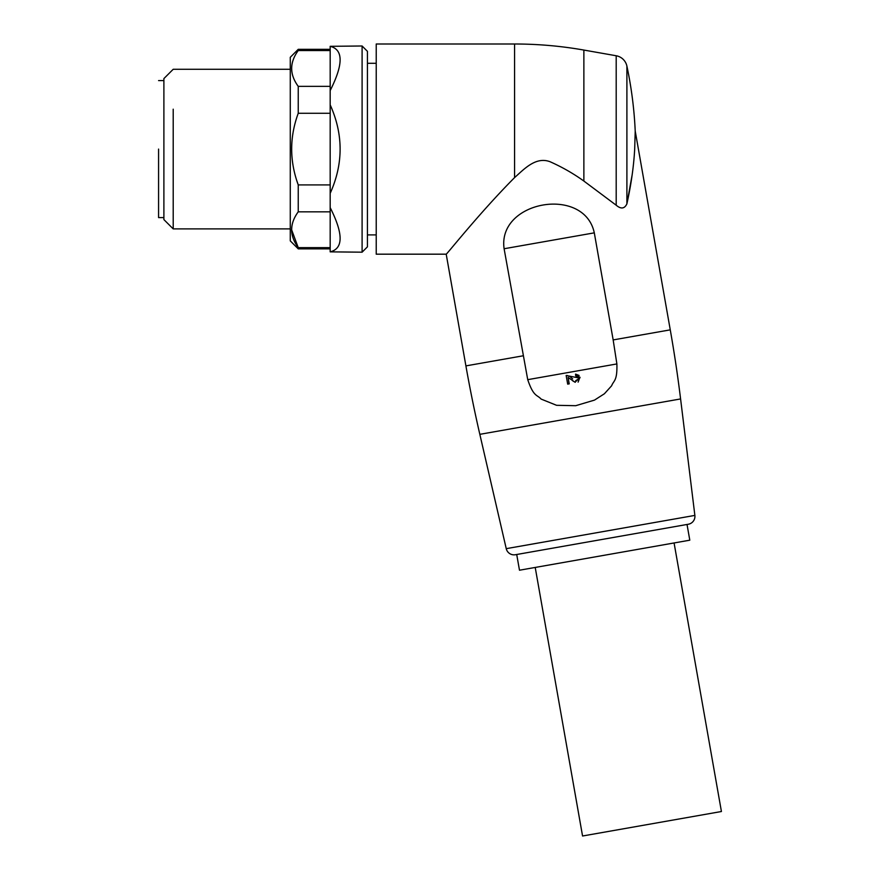 <?xml version="1.0" encoding="UTF-8"?>
<svg xmlns="http://www.w3.org/2000/svg" width="880" height="880" viewBox="0 0 880 880"><rect width="100%" height="100%" fill="white"/><g stroke="black" fill="none" stroke-linecap="round" stroke-linejoin="round"><path stroke-width="1.32" d="M674.08 542.96L721.424 811.514L651.992 823.757L582.56 836L535.216 567.446M689.799 540.188L519.486 570.218L516.714 554.499L687.027 524.469L689.799 540.188M688.336 524.238L515.405 554.73A7.986 7.986 0 0 1 506.242 548.658L479.831 434.335L680.592 398.937L694.87 515.405A7.986 7.986 0 0 1 688.336 524.238M632.148 174.9L626.901 203.819C631.125 184.734 633.732 166.485 634.689 149.094L635.217 131.076L670.263 329.857A1330.241 1330.241 0 0 1 680.592 398.937M635.217 133.221L635.217 131.076A399.069 399.069 0 0 0 626.901 66.099L626.901 203.852C624.547 208.824 620.983 209.275 616.198 205.216L583.869 181.049C573.441 173.569 562.232 167.145 550.231 161.799C535.832 156.167 524.062 169.235 514.569 177.606L514.569 44L376.222 44L376.222 254.177L446.204 254.177L465.905 365.893A1330.241 1330.241 0 0 0 479.831 434.335M504.108 248.743L594.297 232.848C584.309 185.482 497.222 200.794 504.108 248.743L527.725 379.665C533.61 397.023 536.954 394.482 541.123 399.08L556.578 405.306L575.718 405.702L594.495 400.103L604.406 393.756L611.633 385.77C613.723 380.303 617.386 381.249 616.88 363.935L613.162 339.922L670.263 329.857M446.204 254.177C446.82 254.364 479.49 212.894 514.569 177.606M594.297 232.848L613.162 339.922M566.973 375.408L569.756 376.541M570.68 377.245L572.66 378.895M575.652 380.677L578.776 378.807M578.039 376.431L575.674 375.793L578.743 377.938L566.159 375.474L567.688 384.131L566.159 375.474M569.063 383.889L568.106 377.465M575.619 374.121L579.084 375.452M579.942 377.168L578.116 382.129M575.267 382.294L572.704 380.842M634.689 149.094L634.37 154.033M626.901 66.099A13.299 13.299 0 0 0 616.198 55.759L583.869 50.061A399.069 399.069 0 0 0 514.569 44M575.674 375.793L575.553 374.121L580.063 377.674L574.992 382.206L568.095 377.421L569.228 383.856L567.688 384.131M362.098 45.991L362.098 252.186L367.422 246.862L367.422 51.315L362.098 45.991L330.176 46.321C343.42 49.61 343.42 64.361 330.176 90.574L330.176 46.321M362.098 252.186L330.176 251.856C343.42 248.589 343.42 233.838 330.176 207.614L330.176 193.336C343.42 163.856 343.42 134.365 330.176 104.841L330.176 90.574M330.176 193.336L330.176 104.841M330.176 198.968L330.176 211.827L298.243 211.827C289.487 223.74 289.487 235.675 298.243 247.643L291.599 229.735M330.176 251.856L330.176 211.827M330.176 50.534L298.243 50.534L298.243 49.324L330.176 49.324M330.176 86.361L298.243 86.361C289.487 74.437 289.487 62.502 298.243 50.534M330.176 113.267L298.243 113.267L298.243 86.361M298.243 113.267C289.487 137.104 289.487 160.985 298.243 184.91L298.243 211.827M330.176 184.91L298.243 184.91L296.912 181.005M330.176 247.643L298.243 247.643L298.243 248.853L330.176 248.853M298.243 49.324L290.268 57.299L290.268 240.878L298.243 248.853M290.268 228.899L173.206 228.899L173.206 109.186M290.268 69.278L173.206 69.278L163.889 78.584L163.889 219.593L173.206 228.899M163.889 217.602L158.576 217.602L158.576 149.094M694.87 515.405L506.242 548.658M465.905 365.893L523.006 355.817M527.725 379.665L616.88 363.935M616.198 205.216L616.198 55.759M583.869 181.049L583.869 50.061M376.222 234.894L367.422 234.894M376.222 63.294L367.422 63.294M163.889 80.586L158.576 80.586"/></g></svg>
